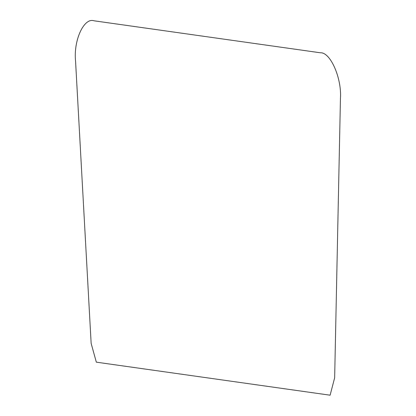 <?xml version="1.0" encoding="UTF-8"?>
<svg xmlns="http://www.w3.org/2000/svg" width="416" height="416" viewBox="0 0 416 416"><rect width="100%" height="100%" fill="white"/><g stroke="black" fill="none" stroke-linecap="round" stroke-linejoin="round"><path stroke-width="0.62" d="M75.556 61.074L91.146 343.382L96.325 362.164L330.112 395.2L334.656 377.79L340.444 98.504C341.895 78.302 330.439 52.088 320.471 52.796L94.032 20.8C83.985 17.264 73.393 40.362 75.556 61.074"/></g></svg>
